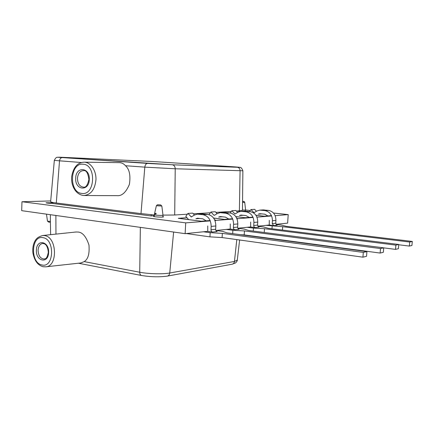 <?xml version="1.0" encoding="UTF-8"?>
<svg xmlns="http://www.w3.org/2000/svg" width="434" height="434" viewBox="0 0 434 434"><rect width="100%" height="100%" fill="white"/><g stroke="black" fill="none" stroke-linecap="round" stroke-linejoin="round"><path stroke-width="0.65" d="M162.842 216.544L163.613 216.864L162.506 217.076C159.717 217.293 152.974 216.707 153.506 216.295L154.309 216.11M53.008 203.372C49.058 203.324 46.731 203.128 46.02 202.781L53.029 202.77M273.48 213.018L288.214 214.613L287.623 223.13L275.953 224.329M245.584 209.996L250.261 210.501M21.977 201.734L21.7 210.664L185.123 233.66L185.714 222.87L21.977 201.734L50.697 200.942M269.232 225.018L257.78 226.195M250.635 226.928L237.843 228.246M230.226 229.027L215.877 230.497M207.723 231.338L185.123 233.66M288.214 214.613L275.151 215.665M271.635 215.948L256.939 217.136M253.093 217.445L236.964 218.741M232.732 219.083L214.955 220.515M210.284 220.89L185.714 222.87M240.007 211.434L237.696 211.038M265.174 214.26L261.908 213.902L258.328 214.163L259.874 213.691L264.751 214.19L267.87 215.915M255.93 215.275L264.409 216.23L271.51 215.66M255.903 215.237L264.409 216.23M264.414 216.192L271.494 215.627M235.808 216.626L245.427 217.743L252.962 217.141M235.781 216.582L245.427 217.743M245.427 217.705L252.946 217.108M236.812 218.394L237.322 218.351L236.763 218.286M237.322 218.351L236.828 218.427M213.626 218.09L224.568 219.409L232.597 218.769M213.593 218.047L224.568 219.409M224.573 219.365L232.581 218.731M214.797 220.147L215.644 220.076L214.716 219.967M215.644 220.076L214.814 220.184M186.935 217.684L178.293 218.329L201.555 221.242L210.143 220.559M178.298 218.291L201.555 221.242M201.56 221.199L210.127 220.521M276.029 224.459L281.52 225.116L286.142 226.32L412.3 241.445L409.701 242.026L282.691 226.7L282.458 230.058M268.977 225.045L273.691 225.615L272.237 223.635L275.742 223.282L277.19 225.246L273.691 225.615M265.971 225.354L282.691 226.7M272.178 226.109L271.999 228.761M409.701 242.026L409.349 246.073L411.947 245.454L412.3 241.445M409.349 246.073L398.743 244.76M256.451 211.26L254.622 209.329L250.998 209.551L253.727 212.438L254.622 212.378M272.237 223.635L272.433 220.727C272.302 215.074 269.823 211.705 264.984 210.631L259.787 210.127L256.852 211.011L254.362 212.535L253.727 212.438M272.433 220.727L275.937 220.407C275.812 214.797 273.344 211.461 268.532 210.392L262.966 209.926M268.12 216.235L267.897 215.948M275.937 220.407L275.742 223.282M269.292 220.363L269.243 225.078M249.452 211.537L250.998 209.551M45.885 266.807L80.908 262.95L84.174 261.61C88.091 259.288 89.681 253.754 88.954 245.009C86.225 236.731 82.634 232.407 78.18 232.044L75.95 232.011M237.295 260.058L234.447 261.463C234.214 262.982 233.454 263.894 232.179 264.197L235.613 262.901C236.969 261.377 237.517 260.519 237.262 260.335L239.622 239.991M140.356 227.362L139.715 272.232C139.775 274.12 140.404 275.21 141.603 275.503C150.782 276.979 159.349 277.18 167.318 276.111L167.318 276.111C168.68 275.78 169.482 274.744 169.732 273.002C162.951 274.304 148.265 273.941 139.715 272.232L84.174 261.61M50.366 214.7L50.371 222.246L48.885 222.148M257.829 226.282L263.693 227.009L268.25 228.3L398.765 244.478L395.884 245.118L264.469 228.718L264.225 232.478M250.375 226.955L255.219 227.562C254.243 227.324 253.744 226.635 253.722 225.485L257.563 225.105L259.055 227.156L255.219 227.562M247.082 227.297L253.456 228.094L264.469 228.718M253.456 228.094L253.266 231.067M395.884 245.118L395.52 249.382L398.401 248.693L398.765 244.478M395.52 249.382L383.721 247.863M237.658 212.41L235.857 210.479L231.897 210.718L234.702 213.745L235.619 213.68M253.722 225.485L253.917 222.447C253.776 216.528 251.221 212.996 246.252 211.868L240.913 211.336L237.908 212.253L235.353 213.848L234.702 213.745M249.219 217.401L246.013 215.595L241.011 215.058L239.427 215.552L243.208 215.275M253.917 222.447L257.758 222.089C257.617 216.224 255.078 212.731 250.136 211.608L244.418 211.114M249.479 217.732L249.252 217.439M257.758 222.089L257.563 225.105M250.689 222.062L250.651 226.993M230.183 212.969L231.897 210.718M237.859 228.279L244.147 229.081L248.611 230.47L383.727 247.841L380.515 248.563L244.451 230.931L244.201 234.897L240.61 234.696M229.955 229.054L234.94 229.7C233.937 229.45 233.421 228.723 233.394 227.519L237.615 227.096C237.642 228.289 238.152 229.006 239.15 229.255L234.94 229.7M226.336 229.423L232.884 230.28L244.451 230.931M232.884 230.28L232.678 233.633M380.515 248.563L380.141 253.06L383.352 252.29L383.727 247.841M380.141 253.06L244.201 234.897M217.071 213.658L215.313 211.738L210.967 212.004L213.848 215.172L214.792 215.112M233.394 227.519L233.59 224.329C233.432 218.123 230.801 214.418 225.696 213.224L220.217 212.66L217.136 213.62L214.515 215.286L213.848 215.172M228.756 219.034L225.463 217.13L220.326 216.566L218.698 217.076L222.577 216.788M233.59 224.329L237.81 223.939C237.658 217.792 235.044 214.125 229.966 212.942L224.096 212.41M229.022 219.382L228.789 219.072M237.81 223.939L237.615 227.096M230.27 223.917L230.242 229.092M208.987 214.662L210.967 212.004M215.986 230.487L222.62 231.371L226.949 232.868L366.914 251.606L363.307 252.414L222.344 233.378L222.094 237.55L209.931 236.866L210.175 232.695L222.344 233.378M207.447 231.365L212.568 232.054C211.532 231.794 211.005 231.029 210.973 229.76L215.638 229.293C215.671 230.546 216.197 231.306 217.222 231.566L212.568 232.054M203.443 231.778L210.175 232.695M186.262 233.541L209.931 236.866M363.307 252.414L362.927 257.178L366.529 256.315L366.914 251.606M362.927 257.178L222.094 237.55M188.606 219.582L185.785 216.382L187.938 213.414L192.723 213.121L194.421 215.02M210.973 229.76L211.168 226.412C211 219.881 208.287 215.986 203.047 214.721L197.421 214.119L194.258 215.123L191.323 216.946L187.938 213.414M206.199 220.83L202.808 218.828L197.541 218.221L195.87 218.758L199.852 218.465M211.168 226.412L215.839 225.978C215.671 219.512 212.975 215.66 207.756 214.407L201.734 213.843M206.47 221.199L206.226 220.868M215.839 225.978L215.638 229.293M207.761 225.968L207.74 231.403M54.326 160.434L50.642 201.56C50.583 202.043 52.471 202.521 56.301 202.998L141.001 213.599L155.887 215.139C159.49 215.481 161.849 215.508 162.978 215.215L162.978 215.161M161.839 206.025L156.37 205.743L157.26 204.837L160.846 204.973M84.538 195.517L116.936 195.653C121.856 196.19 126.012 192.419 129.397 184.352C130.748 175.434 129.451 169.227 125.502 165.734C123.836 163.84 121.921 162.81 119.768 162.636L84.581 162.18C90.858 162.544 96.245 170.66 95.974 179.589C94.948 189.555 90.89 194.861 83.795 195.512L83.257 195.468M242.552 202.466L244.738 202.456L245.601 210.143L242.476 210.002M236.454 211.119L242.47 210.371L242.866 170.741M162.972 215.112L174.69 214.998L187.363 214.201M193.352 213.826L210.409 212.752M215.926 212.405L231.349 211.439M156.066 214.043L154.439 214.136M153.479 161.54L63.228 157.358C57.055 157.103 56.767 157.179 62.371 157.585L147.593 163.406L172.282 164.768L237.355 167.274C241.147 167.394 239.622 167.22 232.781 166.759L153.479 161.54M147.593 163.406L147.56 163.406C146.052 163.585 145.135 164.828 144.81 167.133L175.233 168.777L242.866 170.774C240.962 165.831 239.687 167.839 237.403 167.28L237.403 167.28C239.074 167.605 239.964 168.766 240.078 170.768L239.384 210.935M62.371 157.585L57.624 157.26C56.447 157.081 55.346 158.133 54.326 160.406L81.332 162.522M154.298 214.754L156.365 205.765M245.487 211.103L245.595 210.11M156.164 213.419L154.623 213.327M164.003 215.134L162.989 215.199L161.844 206.052L160.651 204.929M154.303 215.731L151.135 215.926L53.002 203.53L53.04 202.504M151.135 215.926L151.206 214.559M260.579 210.159L264.154 209.931M264.984 210.631L268.532 210.392M46.465 214.146L47.485 221.123L50.387 221.476M44.496 235.581C57.098 236.812 58.091 266.66 45.57 266.839L43.118 266.704C37.78 265.299 34.367 260.655 32.886 252.762C32.485 248.492 33.103 244.695 34.747 241.358C36.06 239.188 37.053 237.203 42.7 235.499L44.496 235.581M42.933 237.658C55.129 239.053 54.071 268.212 41.995 264.968C30.114 263.156 31.015 235.049 42.933 237.658M48.613 252.501C48.451 264.094 35.686 261.458 36.407 250.201C36.434 238.787 49.27 240.973 48.613 252.501M44.425 258.989L44.322 259.006C40.492 258.772 38.409 255.859 38.078 250.255C38.436 246.116 40.042 243.843 42.895 243.447L44.523 243.875C44.442 244.011 47.659 244.505 48.31 252.366C46.595 260.503 44.995 258.181 44.322 259.006L44.436 258.984M236.807 239.601L234.447 261.463L169.732 273.002L173.622 232.038M55.959 234.11L55.877 215.47M241.733 211.369L245.639 211.119M246.252 211.868L250.136 211.608M221.058 212.698L225.349 212.421M225.696 213.224L229.966 212.942M190.895 216.75L191.861 216.685M198.278 214.157L203.02 213.853M203.047 214.721L207.756 214.407M160.52 204.913L157.672 204.788M81.858 193.423C68.653 192.647 69.771 162.62 83.013 164.215C96.592 164.481 95.285 195.712 81.858 193.423M75.7 178.228C75.782 166.065 90.055 167.117 89.279 179.481C89.041 191.861 74.854 190.293 75.7 178.228M77.453 178.32C78.022 173.253 80.144 170.681 83.822 170.595L83.822 170.595C86.285 170.231 87.983 173.171 88.905 179.421C87.614 185.204 85.807 187.776 83.474 187.141L83.474 187.141C79.672 186.593 77.664 183.653 77.453 178.32M237.355 167.274L172.336 164.768C174.132 165.137 175.097 166.477 175.233 168.777L174.69 214.998M172.282 164.768L62.333 157.585C60.755 157.732 59.811 158.849 59.507 160.933L56.301 202.998M125.502 165.734L144.81 167.133L141.001 213.599M244.738 202.456C244.63 201.626 243.903 201.267 242.563 201.392C244.141 201.544 244.141 201.598 242.557 201.56M263.362 209.899L259.787 210.127M50.371 222.246L48.782 222.148L47.49 221.15M141.441 275.471L78.445 263.221M167.318 276.111L232.179 264.197M50.632 234.669L50.393 222.132M42.7 235.499L76.324 231.973M244.83 211.087L240.913 211.336M224.519 212.383L220.217 212.66M202.168 213.816L197.421 214.119M154.309 216.62L154.303 214.776M84.489 162.17C77.708 162.349 73.438 167.112 71.681 176.464C70.85 184.792 75.022 194.139 83.192 195.468L83.795 195.512M157.26 204.837L156.37 205.743M162.788 217.054L162.978 215.215"/></g></svg>
